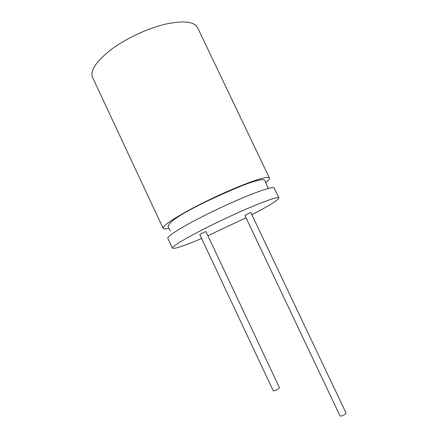 <?xml version="1.0" encoding="UTF-8"?>
<svg xmlns="http://www.w3.org/2000/svg" width="438" height="438" viewBox="0 0 438 438"><rect width="100%" height="100%" fill="white"/><g stroke="black" fill="none" stroke-linecap="round" stroke-linejoin="round"><path stroke-width="0.66" d="M251.872 214.751C269.414 205.608 278.42 199.974 278.886 197.856L274.199 188.044C273.082 186.55 264.015 189.227 246.988 196.071C230.257 202.904 208.34 213.24 192.211 221.902C175.627 230.946 167.497 236.421 167.82 238.327L172.43 248.182C174.264 249.162 183.993 245.926 201.617 238.464M265.756 182.564C268.532 180.385 269.759 178.879 269.43 178.052C268.166 176.257 258.989 178.688 241.891 185.345C225.099 192.014 203.199 202.334 187.152 211.149C170.667 220.369 162.662 226.085 163.128 228.302C163.56 229.079 165.498 229.09 168.942 228.329M269.43 178.052L197.658 27.797C194.253 21.511 183.467 20.312 165.296 24.194C147.573 28.382 125.925 38.517 111.17 49.549C96.152 61.347 89.949 70.655 92.571 77.471L163.128 228.302M279.499 387.783L278.037 389.103C275.562 390.455 273.969 391.019 273.257 390.789L199.777 234.549L204.19 232.233L205.969 231.642L279.499 387.783M346.08 413.105L344.936 414.436C342.511 415.832 340.873 416.319 340.019 415.908L244.886 215.386L249.315 213.065L250.826 212.561L346.08 413.105M207.902 235.743L246.014 217.757M278.886 197.856C277.916 196.662 268.948 199.58 251.992 206.61C235.326 213.607 213.399 223.955 197.182 232.469C180.5 241.343 172.249 246.578 172.43 248.182M170.546 231.012L168.148 227.032C166.966 219.027 212.331 198.02 241.338 185.964C250.005 182.558 256.548 180.494 260.966 179.788C263.249 179.416 264.678 179.865 265.258 181.129L266.813 185.504L268.56 188.367"/></g></svg>
